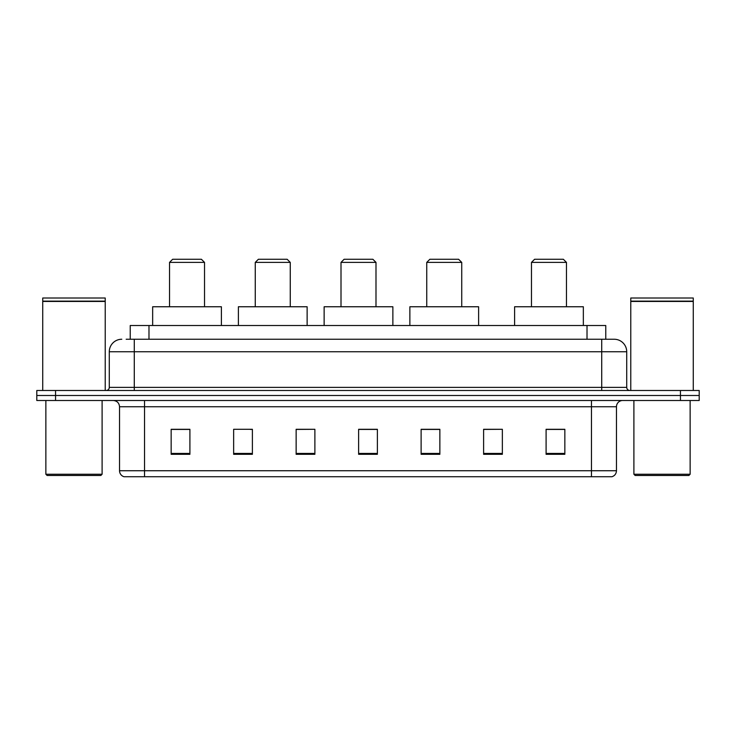 <?xml version="1.0" encoding="UTF-8"?>
<svg xmlns="http://www.w3.org/2000/svg" width="736" height="736" viewBox="0 0 736 736"><rect width="100%" height="100%" fill="white"/><g stroke="black" fill="none" stroke-linecap="round" stroke-linejoin="round"><path stroke-width="1.1" d="M126.169 339.25L134.283 339.25L126.169 339.25L130.235 339.25L130.235 325.505L605.765 325.505L605.765 339.25M121.79 339.25A12.494 12.494 0 0 0 109.287 351.753L109.287 387.375A3.128 3.128 0 0 1 106.168 390.494M626.713 351.753L134.283 351.753L134.283 339.25L614.21 339.25A12.494 12.494 0 0 1 626.713 351.753L626.713 387.375C626.897 389.27 627.937 390.31 629.832 390.494M55.55 390.494L36.8 390.494L36.8 395.499L55.55 395.499L36.8 395.499L36.8 400.494L55.55 400.494L55.55 395.499L680.45 395.499L55.55 395.499L55.55 390.494L680.45 390.494L680.45 395.499L699.2 395.499L680.45 395.499L680.45 400.494L55.55 400.494M680.45 400.494L699.2 400.494L699.2 390.494L680.45 390.494M614.026 339.25L609.831 339.25M616.464 470.736C616.29 473.726 614.79 475.732 611.966 476.735L591.468 476.735L591.468 470.736L616.464 470.736L616.464 406.741A6.247 6.247 0 0 1 622.711 400.494M591.468 476.735L124.034 476.735A6.247 6.247 0 0 1 119.536 470.736L119.536 406.741C119.168 402.951 117.088 400.862 113.289 400.494M564.843 454.296L564.843 429.3L546.094 429.3L546.094 454.296L564.843 454.296M502.357 454.296L502.357 429.3L483.607 429.3L483.607 454.296L502.357 454.296M439.861 454.296L439.861 429.3L421.121 429.3L421.121 454.296L439.861 454.296M189.906 454.296L189.906 429.3L171.157 429.3L171.157 454.296L189.906 454.296M252.393 454.296L252.393 429.3L233.643 429.3L233.643 454.296L252.393 454.296M314.879 454.296L314.879 429.3L296.139 429.3L296.139 454.296L314.879 454.296M377.375 454.296L377.375 429.3L358.625 429.3L358.625 454.296L377.375 454.296M580.097 476.735L144.532 476.735L144.532 470.736L591.468 470.736L591.468 406.741L119.536 406.741M502.357 429.3L483.607 429.428L502.357 429.3M314.879 429.3L296.139 429.428L314.879 429.3M250.268 429.428L252.393 429.428M421.746 429.428L439.861 429.428M377.375 429.428L358.625 429.428M189.906 429.428L171.157 429.428M564.843 429.428L546.094 429.428M100.85 475.484L47.113 475.484L45.862 474.232L102.102 474.232L100.85 475.484M45.862 400.494L45.862 474.232M102.102 400.494L102.102 474.232M42.734 301.447L105.23 301.447L42.734 301.447L42.734 390.494M105.23 301.447L105.23 390.494M104.917 301.134L43.047 301.134M105.23 300.822L105.23 298.006L42.734 298.006L42.734 300.822M169.528 262.393L204.525 262.393L201.397 259.265L172.656 259.265L169.528 262.393L169.528 306.756M204.525 262.393L204.525 306.756M221.398 325.505L221.398 306.756L152.656 306.756L152.656 325.505M255.263 262.393L290.26 262.393L287.141 259.265L258.391 259.265L255.263 262.393L255.263 306.756M290.26 262.393L290.26 306.756M307.133 325.505L307.133 306.756L238.39 306.756L238.39 325.505M341.007 262.393L375.995 262.393L372.876 259.265L344.126 259.265L341.007 262.393L341.007 306.756M375.995 262.393L375.995 306.756M392.868 325.505L392.868 306.756L324.134 306.756L324.134 325.505M426.742 262.393L461.739 262.393L458.611 259.265L429.87 259.265L426.742 262.393L426.742 306.756M461.739 262.393L461.739 306.756M478.612 325.505L478.612 306.756L409.869 306.756L409.869 325.505M531.475 262.393L566.472 262.393L563.344 259.265L534.603 259.265L531.475 262.393L531.475 306.756M566.472 262.393L566.472 306.756M583.344 325.505L583.344 306.756L514.602 306.756L514.602 325.505M688.887 475.484L635.15 475.484L633.898 474.232L690.138 474.232L688.887 475.484M633.898 400.494L633.898 474.232M690.138 400.494L690.138 474.232M630.77 301.447L693.266 301.447L630.77 301.447L630.77 390.494M693.266 301.447L693.266 390.494M692.953 301.134L631.083 301.134M693.266 300.822L693.266 298.006L630.77 298.006L630.77 300.822M148.985 339.25L148.985 325.505M587.015 339.25L587.015 325.505M134.283 390.494L134.283 351.753L109.287 351.753M109.287 387.375L626.713 387.375M601.717 339.25L601.717 390.494M591.468 400.494L591.468 406.741L616.464 406.741M119.536 470.736L144.532 470.736L144.532 400.494M377.375 453.431L358.625 453.431M314.879 453.431L296.139 453.431M252.393 453.431L233.643 453.431M189.906 453.431L171.157 453.431M439.861 453.431L421.121 453.431M502.357 453.431L483.607 453.431M564.843 453.431L546.094 453.431"/></g></svg>

